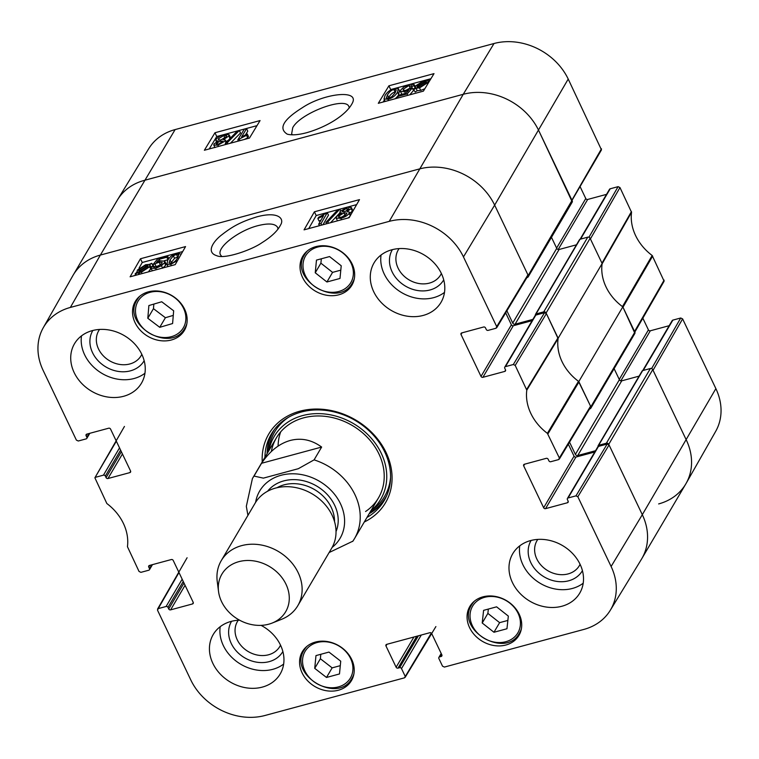 <?xml version="1.0" encoding="UTF-8"?>
<svg xmlns="http://www.w3.org/2000/svg" width="759" height="759" viewBox="0 0 759 759"><rect width="100%" height="100%" fill="white"/><g stroke="black" fill="none" stroke-linecap="round" stroke-linejoin="round"><path stroke-width="1.14" d="M610.283 610.293L641.469 559.203A59.211 49.155 -149.5 0 0 642.313 514.687A59.211 49.155 30.5 0 1 641.791 558.652L685.794 483.948A59.211 49.155 -149.5 0 0 686.307 439.983L652.749 369.633A1.85 1.537 -149.5 0 0 650.397 368.504L606.394 443.199A1.85 1.537 30.5 0 1 608.746 444.328L642.313 514.687L609.05 444.954L607.162 444.053L575.967 495.855L577.855 496.756L611.109 566.489A58.282 48.377 30.5 0 1 610.283 610.293A58.282 48.377 30.5 0 1 583.88 629.42L444.404 667.066L442.516 666.165L438.873 658.508A1.48 1.233 30.5 0 1 439.565 656.914L441.368 653.841M606.394 443.199L598.661 445.286A1.11 0.92 -149.5 0 0 598.149 446.491L598.168 446.529M595.54 450.723L577.732 455.523A1.85 1.537 30.5 0 1 575.379 454.394L569.535 442.155M589.553 408.921L589.99 408.807A1.85 1.537 30.5 0 0 590.834 408.181L634.837 333.476A1.85 1.537 -149.5 0 0 634.856 332.11L622.816 306.864L578.813 381.568L590.853 406.805A1.85 1.537 30.5 0 1 590.834 408.181M578.813 381.568A48.111 39.933 30.5 0 1 558.15 338.239L602.143 263.534L590.113 238.298A1.85 1.537 -149.5 0 0 587.751 237.169L543.748 311.864A1.85 1.537 30.5 0 1 546.11 312.993L558.15 338.239M543.748 311.864L536.025 313.951A1.11 0.92 -149.5 0 0 535.503 315.156L535.522 315.194M532.894 319.387L515.086 324.197A1.85 1.537 30.5 0 1 512.733 323.068L506.898 310.82M526.907 277.585L527.344 277.471A1.85 1.537 30.5 0 0 528.198 276.845L572.191 202.15A1.85 1.537 -149.5 0 0 572.21 200.774L538.653 130.415A59.211 49.155 -149.5 0 0 463.246 94.296L144.362 180.367A59.211 49.155 -149.5 0 0 117.209 200.348L73.206 275.052A59.211 49.155 30.5 0 1 100.359 255.071L419.253 168.991A59.211 49.155 30.5 0 1 494.65 205.12L528.207 275.47A1.85 1.537 30.5 0 1 528.198 276.845M535.512 314.33L579.515 239.626A1.11 0.92 30.5 0 1 580.018 239.256L587.751 237.169M551.47 237.33L556.736 248.364A1.85 1.537 -149.5 0 0 559.089 249.493L576.461 244.806M602.143 263.534A48.111 39.933 -149.5 0 0 622.816 306.864M614.116 368.665L619.382 379.699A1.85 1.537 -149.5 0 0 621.735 380.828L639.106 376.132M598.158 445.666L642.152 370.961A1.11 0.92 30.5 0 1 642.664 370.591L650.397 368.504M329.121 552.543L352.878 541.167A59.211 49.155 30.5 0 0 354.462 538.681L378.456 497.951M261.551 463.284C269.682 451.188 279.255 443.579 290.261 440.457C301.295 437.63 311.759 439.831 321.636 447.06L314.093 459.869L298.315 468.701L263.373 478.132L254.009 476.083L261.551 463.284L321.636 447.06M238.867 561.66A37.011 30.721 30.5 0 1 285.128 582.533A37.011 30.721 30.5 0 1 272.149 623.063A37.011 30.721 30.5 0 1 218.535 591.479A37.011 30.721 30.5 0 1 238.867 561.66M218.535 591.479L217.235 581.413A44.411 36.859 30.5 0 1 221.277 560.616A44.411 36.859 30.5 0 1 241.637 545.636A44.411 36.859 30.5 0 1 289.976 560.768A44.411 36.859 30.5 0 1 297.803 605.701A44.411 36.859 30.5 0 1 281.57 619.316L272.149 623.063M221.277 560.616L255.166 503.084A44.411 36.859 30.5 0 1 275.536 488.094A44.411 36.859 30.5 0 1 323.865 503.236A44.411 36.859 30.5 0 1 331.702 548.159L297.803 605.701M221.647 256.343L220.556 254.948C215.983 247.984 238.279 230.594 257.899 225.67C268.648 222.985 275.213 223.563 277.614 227.406L278.031 229.133M151.715 564.838L149.485 568.614A1.48 1.233 30.5 0 1 148.792 570.218L140.908 572.343L139.03 571.442L127.446 546.698A49.05 40.711 -149.5 0 0 106.839 503.511L94.884 477.791L116.345 441.197M149.485 568.614L148.736 567.049L149.732 565.37M193.298 602.608L192.511 603.946A1.48 1.233 -149.5 0 0 193.203 602.342L173.223 560.446A1.48 1.233 -149.5 0 0 171.335 559.544L149.428 565.455A1.48 1.233 -149.5 0 0 148.736 567.049M192.511 603.946L170.614 609.856L185.073 585.303M183.991 583.035L168.726 608.955A1.48 1.233 -149.5 0 0 170.614 609.856M168.726 608.955L167.976 607.39L183.251 581.47M182.169 579.202L166.098 606.488A1.48 1.233 30.5 0 1 167.976 607.39M166.098 606.488L158.214 608.614L178.982 572.533M431.302 633.082L404.462 677.844L264.986 715.49A58.282 48.377 30.5 0 1 190.784 679.941L157.521 610.217L158.214 608.614M405.154 676.25L401.502 668.594L421.283 635.027M418.408 635.795L399.623 667.692A1.48 1.233 30.5 0 1 401.502 668.594M399.623 667.692L398.01 668.129L416.795 636.232M413.921 637.01L396.122 667.227A1.48 1.233 -149.5 0 0 398.01 668.129M396.122 667.227L385.98 645.966L386.967 644.287M441.956 655.14L441.169 656.478A1.48 1.233 -149.5 0 0 441.861 654.884L431.719 633.613A1.48 1.233 -149.5 0 0 429.841 632.712L386.673 644.363A1.48 1.233 -149.5 0 0 385.98 645.966M441.169 656.478L439.565 656.914M575.967 495.855L568.083 497.98L598.471 446.396A1.48 1.233 -149.5 0 0 597.788 446.899L567.409 498.483A1.48 1.233 30.5 0 1 568.083 497.98M568.235 501.405L567.447 502.743A1.48 1.233 -149.5 0 0 568.14 501.139L567.39 499.583A1.48 1.233 30.5 0 1 567.409 498.483M567.447 502.743L545.541 508.653L575.929 457.07A1.48 1.233 30.5 0 1 574.041 456.168L543.662 507.752A1.48 1.233 -149.5 0 0 545.541 508.653M543.662 507.752L523.672 465.846L524.659 464.166M513.321 364.519L505.447 366.644L535.826 315.07L544.526 312.717L513.321 364.519L515.209 365.421L526.793 390.154A49.05 40.711 -149.5 0 0 547.391 433.351L559.355 457.981L558.662 459.584L550.787 461.709A1.48 1.233 30.5 0 1 548.899 460.808L548.15 459.242A1.48 1.233 -149.5 0 0 546.271 458.341L524.365 464.252A1.48 1.233 -149.5 0 0 523.672 465.846M505.589 370.069L504.801 371.407A1.48 1.233 -149.5 0 0 505.494 369.813L504.754 368.248A1.48 1.233 30.5 0 1 505.447 366.644M504.801 371.407L482.904 377.318L513.283 325.744A1.48 1.233 30.5 0 1 511.395 324.833L481.016 376.417A1.48 1.233 -149.5 0 0 482.904 377.318M481.016 376.417L461.026 334.51L462.022 332.84M89.069 433.503L86.839 437.279A1.48 1.233 30.5 0 1 86.146 438.882L78.272 441.007L76.384 440.106L43.121 370.373A58.282 48.377 30.5 0 1 43.31 327.651A58.282 48.377 30.5 0 1 70.359 307.442L389.244 221.362A58.282 48.377 30.5 0 1 463.455 256.912L496.718 326.645L496.025 328.249L488.141 330.374A1.48 1.233 30.5 0 1 486.253 329.472L485.513 327.907A1.48 1.233 -149.5 0 0 483.625 327.006L461.719 332.916A1.48 1.233 -149.5 0 0 461.026 334.51M86.839 437.279L86.099 435.723L87.086 434.044M130.662 471.273L129.874 472.61A1.48 1.233 -149.5 0 0 130.567 471.016L110.577 429.11A1.48 1.233 -149.5 0 0 108.689 428.209L86.792 434.12A1.48 1.233 -149.5 0 0 86.099 435.723M129.874 472.61L107.968 478.521L122.436 453.967M121.355 451.7L106.08 477.62A1.48 1.233 -149.5 0 0 107.968 478.521M106.08 477.62L105.34 476.054L120.605 450.134M119.524 447.867L103.452 475.153A1.48 1.233 30.5 0 1 105.34 476.054M103.452 475.153L95.568 477.278M338.827 294.796A28.5 23.652 30.5 0 1 307.812 285.08A28.5 23.652 30.5 0 1 302.784 256.248A28.5 23.652 30.5 0 1 339.349 250.337A28.5 23.652 30.5 0 1 351.901 285.175A28.5 23.652 30.5 0 1 338.827 294.796M505.874 645.017A28.5 23.652 30.5 0 1 474.859 635.302A28.5 23.652 30.5 0 1 469.83 606.469A28.5 23.652 30.5 0 1 506.395 600.559A28.5 23.652 30.5 0 1 518.947 635.397A28.5 23.652 30.5 0 1 505.874 645.017M338.381 690.225A28.5 23.652 30.5 0 1 307.367 680.51A28.5 23.652 30.5 0 1 302.338 651.687A28.5 23.652 30.5 0 1 338.903 645.767A28.5 23.652 30.5 0 1 351.445 680.614A28.5 23.652 30.5 0 1 338.381 690.225M171.335 340.004A28.5 23.652 30.5 0 1 140.32 330.288A28.5 23.652 30.5 0 1 135.292 301.465A28.5 23.652 30.5 0 1 171.847 295.545A28.5 23.652 30.5 0 1 184.399 330.383A28.5 23.652 30.5 0 1 171.335 340.004M423.199 315.431A38.861 32.258 30.5 0 1 380.914 302.186A38.861 32.258 30.5 0 1 374.064 262.87A38.861 32.258 30.5 0 1 423.911 254.806A38.861 32.258 30.5 0 1 441.026 302.319A38.861 32.258 30.5 0 1 423.199 315.431M561.916 606.242A38.861 32.258 30.5 0 1 519.621 592.997A38.861 32.258 30.5 0 1 512.771 553.681A38.861 32.258 30.5 0 1 562.618 545.617A38.861 32.258 30.5 0 1 579.734 593.13A38.861 32.258 30.5 0 1 561.916 606.242M261.058 625.359A38.861 32.258 30.5 0 1 280.175 673.992A38.861 32.258 30.5 0 1 262.358 687.094A38.861 32.258 30.5 0 1 220.063 673.859A38.861 32.258 30.5 0 1 213.213 634.543A38.861 32.258 30.5 0 1 239.607 620.198M123.641 396.283A38.861 32.258 30.5 0 1 81.355 383.048A38.861 32.258 30.5 0 1 74.496 343.732A38.861 32.258 30.5 0 1 124.353 335.658A38.861 32.258 30.5 0 1 141.468 383.181A38.861 32.258 30.5 0 1 123.641 396.283M364.292 521.993A67.731 56.213 -149.5 0 0 383.447 447.563A67.731 56.213 -149.5 0 0 299.824 411.207A67.731 56.213 -149.5 0 0 262.244 461.889M441.377 273.496A24.601 20.417 30.5 0 1 409.12 279.91A24.601 20.417 30.5 0 1 399.101 248.591M141.819 354.358A24.601 20.417 30.5 0 1 109.562 360.772A24.601 20.417 30.5 0 1 99.533 329.453M280.526 645.169A24.601 20.417 30.5 0 1 248.269 651.583A24.601 20.417 30.5 0 1 238.25 620.264M580.085 564.307A24.601 20.417 30.5 0 1 547.837 570.721A24.601 20.417 30.5 0 1 537.808 539.402M315.972 655.596L328.96 652.085L340.725 661.193L339.482 673.954L326.493 677.464L314.729 668.356L315.972 655.596M320.82 654.286L320.383 658.755L332.148 667.863L340.288 665.662M314.729 668.356L320.383 658.755M326.493 677.464L332.148 667.863M315.241 272.785L316.475 260.1L329.548 256.57L341.227 265.773L339.985 278.458L326.92 281.987L315.241 272.785L320.896 263.174L332.575 272.377L340.8 270.157M326.92 281.987L332.575 272.377M321.323 258.791L320.896 263.174M488.341 609.069L487.876 613.395L499.621 622.655L507.866 620.426M482.212 623.006L483.597 610.35L496.595 606.839L508.34 616.099L506.955 628.756L493.957 632.256L482.212 623.006L487.876 613.395M493.957 632.256L499.621 622.655M153.849 304.084L153.46 308.666L165.396 317.717L173.27 315.393M147.806 318.268L148.878 305.545L161.724 301.759L173.659 310.801L172.597 323.533L159.741 327.319L147.806 318.268L153.46 308.666M159.741 327.319L165.396 317.717M272.443 432.279A65.511 54.373 -149.5 0 0 267.121 453.607M369.168 513.72A65.511 54.373 -149.5 0 0 385.249 498.72M370.999 510.598A61.83 51.318 -149.5 0 0 353.514 423.617A61.83 51.318 -149.5 0 0 268.961 450.495M365.553 511.519A59.211 49.155 -149.5 0 0 354.51 426.852A59.211 49.155 -149.5 0 0 271.352 451.491M280.707 431.852A59.211 49.155 -149.5 0 0 278.098 446.093M496.699 327.755L527.894 275.953L527.913 274.843L494.65 205.12A59.211 49.155 -149.5 0 0 419.253 168.991L100.359 255.071A59.211 49.155 -149.5 0 0 72.883 275.602L43.31 327.651M505.674 312.841L511.395 324.833M513.283 325.744L532.154 320.649M535.826 315.07A1.48 1.233 -149.5 0 0 535.142 315.564L504.763 367.147M559.336 459.091L590.54 407.289L590.559 406.179L578.481 381.322A48.111 39.933 30.5 0 1 558.093 338.59L546.404 313.619L544.526 312.717M568.32 444.176L574.041 456.168M575.929 457.07L594.8 451.984M598.471 446.396L607.162 444.053M318.676 224.171L323.533 215.698L317.869 218.583L318.609 217.292L327.281 212.653L321.048 223.535L318.676 224.171L319.416 225.708M320.953 220.205L319.074 221.068L317.869 218.583M322.983 224.749L328.486 215.148L327.281 212.653M321.788 225.072L321.048 223.535M337.926 209.664L339.842 209.152L327.822 221.856L325.915 222.378L337.926 209.664M340.62 210.774L339.842 209.152L356.635 204.617M328.505 223.26L327.822 221.856M339.947 212.786L337.252 215.641M337.015 215.888L330.582 222.7M326.588 223.772L325.915 222.378M343.021 211.979L342.489 210.869L346.569 208.374L348.704 209.256L344.643 211.761L342.489 210.869L342.347 211.628M348.836 208.535L348.704 209.256M345.516 215.262L341.171 217.33M338.837 216.087L343.941 212.871L346.825 213.07L346.645 214.019L341.503 217.245L338.694 217.083L338.837 216.087L339.52 217.491M340.013 211.581L347.157 207.292L351.341 207.482L351.151 208.602L347.043 211.543L349.339 212.084L349.102 213.345C347.736 215.414 344.984 217.083 340.857 218.336L336.152 218.108L336.398 216.732L341.664 212.994L339.833 212.548L340.013 211.581M351.341 207.482L352.537 209.968L352.347 211.087L349.89 213.232M349.339 212.084L350.573 215.195M349.814 216.524L348.286 217.918M337.518 220.822L336.152 218.108M148.157 265.716L147.853 267.301L141.791 271.38L139.267 271.551L148.147 265.688M147.711 265.384L138.802 271.257L139.068 269.644L145.178 265.536L147.711 265.384M138.944 271.172L138.679 270.612L138.802 271.257M137.303 272.253L137.303 270.138L145.633 264.72L149.153 264.426L151.791 263.288L149.684 264.673L149.627 266.798L141.373 272.187L137.853 272.49L135.833 273.819L135.197 273.648L137.303 272.253L136.99 271.788L137.237 272.301M150.956 267.121L152.986 265.773L151.791 263.288M149.684 264.673L151.022 267.481M151.269 267.993L148.413 271.874M138.802 274.464L137.853 272.49M136.449 275.1L135.833 273.819M135.965 275.232L135.197 273.648M154.314 267.491L153.716 266.248L153.697 267.092M153.716 266.248L156.259 267.291L161.866 263.544L162.113 262.358L159.153 262.187L152.901 264.635L157.957 258.563L167.568 255.973L166.838 257.244L159.134 259.322L156.42 262.51L160.462 260.849L164.75 261.181L164.456 262.737L161.468 265.697L155.642 268.382L151.079 268.174L151.164 267.035L153.716 266.248L152.901 264.635M161.155 264.493L156.231 266.684L155.026 264.198M156.231 266.684L154.134 267.121M166.838 257.244L168.033 259.73L168.764 258.458L167.568 255.973M159.94 261.001L159.134 259.322M168.033 259.73L164.295 260.735M164.75 261.181L165.955 263.677L165.661 265.223L162.663 268.193M152.36 270.802L151.079 268.174M178.318 256.694L174.57 258.326L170.69 263.364M170.054 259.825L173.365 255.83L176.42 254.35L178.782 254.635L177.758 257.747C175.69 261.058 173.564 262.88 171.373 263.212L169.02 262.937L170.054 259.825L171.249 262.31M177.578 260.508L170.747 264.303L166.989 264.379L167.606 260.479C169.722 256.789 172.881 254.379 177.084 253.25L181.249 254.094M168.052 266.57L166.676 263.99L167.938 266.599M337.916 209.674L316.199 215.537L308.714 228.601M182.701 251.571L142.265 262.481L139.049 268.088M136.962 271.731L136.278 272.936M135.5 274.284L134.779 275.545M314.397 211.799L359.491 199.626L349.149 217.681L304.055 229.854L314.397 211.799L316.199 215.537M140.462 258.753L185.557 246.58L175.206 264.635L130.112 276.807L140.462 258.753L142.265 262.481M257.083 216.78C239.142 222.302 231.172 227.472 220.708 235.66C212.548 242.387 206.258 252.472 216.78 255.717C224.379 259.388 251.352 250.185 262.035 242.643C271.523 236.704 277.709 230.793 280.583 224.93C284.578 218.829 278.477 211.059 257.083 216.78M392.394 249.626A29.781 24.715 -149.5 0 0 405.477 286.105A29.781 24.715 -149.5 0 0 443.721 279.862M381.056 255.015A38.861 32.258 -149.5 0 0 395.97 288.667A38.861 32.258 -149.5 0 0 433.683 297.642A38.861 32.258 -149.5 0 0 444.508 292.386M92.835 330.488A29.781 24.715 -149.5 0 0 105.918 366.967A29.781 24.715 -149.5 0 0 144.163 360.715M81.498 335.876A38.861 32.258 -149.5 0 0 96.412 369.519A38.861 32.258 -149.5 0 0 134.125 378.504A38.861 32.258 -149.5 0 0 144.941 373.248M231.552 621.298A29.781 24.715 -149.5 0 0 244.626 657.778A29.781 24.715 -149.5 0 0 282.87 651.526M220.205 626.687A38.861 32.258 -149.5 0 0 235.119 660.33A38.861 32.258 -149.5 0 0 272.832 669.315A38.861 32.258 -149.5 0 0 283.657 664.059M531.11 540.436A29.781 24.715 -149.5 0 0 544.184 576.916A29.781 24.715 -149.5 0 0 582.428 570.664M519.763 545.825A38.861 32.258 -149.5 0 0 534.678 579.468A38.861 32.258 -149.5 0 0 572.39 588.453A38.861 32.258 -149.5 0 0 583.216 583.197M264.919 457.345A65.511 54.373 30.5 0 1 271.305 434.12A65.511 54.373 30.5 0 1 301.351 412.014A65.511 54.373 30.5 0 1 372.641 434.338A65.511 54.373 30.5 0 1 384.187 500.608A65.511 54.373 30.5 0 1 366.967 517.448M634.837 332.072L664.116 281.209L652.161 255.489A49.05 40.711 30.5 0 1 631.554 212.302L619.97 187.558L618.092 186.657L588.965 237.254M642.835 318.173L648.423 329.89L619.249 379.424M620.834 380.838L650.311 330.791A1.48 1.233 30.5 0 1 648.423 329.89M650.311 330.791L669.182 325.696M643.205 370.439L672.854 320.118A1.48 1.233 -149.5 0 0 672.17 320.621L642.75 370.563M672.854 320.118L680.728 317.993L651.601 368.589M682.616 318.894L653.053 370.259L686.307 439.983A59.211 49.155 30.5 0 1 686.117 483.398L715.69 431.349A58.282 48.377 -149.5 0 0 715.879 388.627L682.616 318.894L680.728 317.993M528.207 275.47L601.47 149.874L568.216 79.059A58.282 48.377 -149.5 0 0 494.014 43.51L175.12 129.58A58.282 48.377 -149.5 0 0 148.717 148.707L117.531 199.797A59.211 49.155 30.5 0 1 144.362 180.367L463.246 94.296A59.211 49.155 30.5 0 1 538.653 130.415L571.906 201.239M580.189 186.837L585.777 198.554L556.603 248.089M558.188 249.502L587.665 199.456A1.48 1.233 30.5 0 1 585.777 198.554M587.665 199.456L606.536 194.361M580.569 239.104L610.208 188.782A1.48 1.233 -149.5 0 0 609.524 189.285L580.113 239.227M610.208 188.782L618.092 186.657M619.97 187.558L590.407 238.924L601.972 263.174L631.441 211.59M686.117 483.398A59.211 49.155 30.5 0 1 658.641 503.929M652.655 256.087L622.987 307.224L634.543 332.575M631.554 212.302L602.096 263.885A48.111 39.933 -149.5 0 0 622.475 306.617L652.161 255.489M246.58 128.641L241.609 136.867L247.292 134.03L246.533 135.282L237.823 139.836L244.208 129.286L246.58 128.641L247.766 131.155L245.565 134.808M246.533 135.282L247.719 137.787L248.478 136.544L247.292 134.03M239.939 140.652L239.351 139.419M247.719 137.787L244.398 139.447M238.402 141.07L237.823 139.836M227.178 142.815L225.262 143.337L237.434 130.965L239.351 130.453L227.178 142.815L227.709 143.954M225.803 144.466L225.262 143.337M230.451 143.214L240.537 132.967L239.351 130.453M222.653 141.705L218.545 144.153L216.438 143.318L220.527 140.861L222.653 141.705L222.814 140.965M216.296 144.011L216.438 143.318L216.922 144.352M226.372 136.639L221.239 139.789C218.829 140.358 217.937 139.998 218.564 138.707L223.744 135.548L226.533 135.681L226.372 136.639M218.374 139.618L218.564 138.707L219.199 140.045M223.744 135.548L224.93 138.062L221.173 139.808M225.129 140.994L217.947 145.197L213.782 145.054L214 143.973L218.127 141.098L215.86 140.595L216.116 139.381C217.51 137.37 220.281 135.738 224.398 134.485L229.085 134.666L228.82 135.984L223.507 139.647L225.328 140.054L225.916 142.673M229.085 134.666L230.271 137.18L229.968 138.555M228.25 140.301L226.049 141.591M417.033 86.962L417.355 85.406L423.456 81.422L425.979 81.222L417.033 86.962M425.239 81.697L424.983 81.147M417.469 87.257L426.435 81.507L426.141 83.063L419.993 87.086L417.469 87.257M426.463 81.564L426.549 82.133M424.85 88.746L420.704 90.397L417.203 90.71L415.182 92L413.37 89.315L415.486 87.959L415.581 85.909L423.892 80.644L427.402 80.312L430.059 79.173L427.943 80.53L428.816 82.19M415.182 92L413.37 89.315M415.486 87.959L415.116 87.162M430.315 79.714L430.059 79.173M427.943 80.53L427.915 82.57L419.518 87.883L416.017 88.196L413.997 89.486M417.203 90.71L416.017 88.196M412.241 88.044L411.539 85.672M411.501 86.479L408.997 85.492L403.342 89.173L403.076 90.302L406.018 90.444L412.289 88.035L407.147 93.936L397.545 96.526L398.295 95.292L405.999 93.215L408.75 90.112L404.699 91.754L400.429 91.46L400.752 89.97L403.779 87.086L409.613 84.439L414.167 84.61L414.063 85.701L411.501 86.479M412.128 87.807L410.183 88.006L405.42 90.596M409.756 94.818L413.475 90.549L412.289 88.035M407.811 95.34L407.147 93.936M398.209 97.93L397.545 96.526M401.909 94.315L400.429 91.46M415.211 88.139L414.063 85.701M414.964 88.3L412.735 88.983M395.135 92.835L391.758 96.716L388.703 98.167L386.35 97.92L387.432 94.913C389.547 91.706 391.691 89.923 393.883 89.571L396.207 89.828L395.135 92.835M395.629 91.962L395.069 92.086C392.877 92.437 390.733 94.22 388.617 97.427L388.115 98.3M398.257 88.414L397.583 92.171C395.411 95.757 392.223 98.11 388.02 99.239L384.007 98.945L384.984 95.577C387.137 92.01 390.316 89.657 394.519 88.518L398.257 88.414L399.756 91.308M399.443 90.928L398.399 95.264M397.744 96.184L395.278 98.727M256.988 125.652L216.751 136.516L209.218 148.944M430.932 78.699L429.622 79.059M429.158 79.183L410.277 84.277M408.959 84.629L395.126 88.367M393.902 88.699L390.686 89.562L390.23 90.321M384.443 99.875L383.162 101.991M260.071 120.567L249.464 138.081L204.37 150.254L214.977 132.74L260.071 120.567M214.977 132.74L216.751 136.516M434.006 73.623L423.399 91.137L378.305 103.309L388.912 85.795L434.006 73.623M388.912 85.795L390.686 89.562M292.376 134.817L291.655 133.745L292.746 127.683C300.279 113.091 345.876 96.051 348.941 106.744L349.311 107.968M306.589 132.73C327.48 126.772 346.076 114.884 352.11 103.556C360.572 88.841 323.524 93.452 302.395 107.683C283.297 119.618 278.249 128.451 287.253 134.163C291.854 135.377 298.306 134.903 306.589 132.73M546.11 312.993L590.113 238.298M536.025 313.951L580.018 239.256M634.856 332.11L590.853 406.805M608.746 444.328L652.749 369.633M715.879 388.627L642.313 514.687L611.109 566.489M575.379 454.394L619.382 379.699M598.661 445.286L642.664 370.591M577.732 455.523L621.735 380.828M512.733 323.068L556.736 248.364M515.086 324.197L559.089 249.493M175.12 129.58L100.359 255.071L70.359 307.442M494.014 43.51L463.246 94.296L389.244 221.362M568.216 79.059L494.65 205.12L463.455 256.912M247.927 515.37L246.324 506.329L252.415 478.578A59.211 49.155 30.5 0 1 254.009 476.083M314.093 459.869A59.211 49.155 30.5 0 1 354.462 538.681L352.707 541.423M255.612 502.335A46.631 38.709 30.5 0 1 281.086 475.276A46.631 38.709 30.5 0 1 336.294 496.623A46.631 38.709 30.5 0 1 332.129 547.4M276.997 487.733A37.011 30.721 30.5 0 1 284.122 484.83A37.011 30.721 30.5 0 1 334.539 521.623M267.595 491.244A39.971 33.178 30.5 0 1 283.771 480.902A39.971 33.178 30.5 0 1 325.687 492.914A39.971 33.178 30.5 0 1 336.028 531.547M352.84 670.406A26.28 21.812 30.5 0 1 313.296 681.231A26.28 21.812 30.5 0 1 317.063 642.541A26.28 21.812 30.5 0 1 352.84 670.406M307.016 646.279A27.76 23.036 -149.5 0 0 304.236 649.922C287.471 674.922 338.343 704.883 352.072 678.1A27.76 23.036 -149.5 0 0 353.903 673.897M317.594 247.092A26.28 21.812 30.5 0 1 353.277 275.043A26.28 21.812 30.5 0 1 313.666 285.735A26.28 21.812 30.5 0 1 317.594 247.092M307.461 250.849A27.76 23.036 -149.5 0 0 304.682 254.493C287.917 279.483 338.789 309.444 352.518 282.671A27.76 23.036 -149.5 0 0 354.358 278.468M509.811 603.12A26.28 21.812 30.5 0 1 505.741 641.734A26.28 21.812 30.5 0 1 470.134 613.68A26.28 21.812 30.5 0 1 509.811 603.12M474.508 601.071A27.76 23.036 -149.5 0 0 471.728 604.714C454.964 629.704 505.836 659.666 519.564 632.892A27.76 23.036 -149.5 0 0 521.405 628.689M174.807 297.756A26.28 21.812 30.5 0 1 171.705 336.579A26.28 21.812 30.5 0 1 135.548 309.169A26.28 21.812 30.5 0 1 174.807 297.756M139.969 296.057A27.76 23.036 -149.5 0 0 137.189 299.701C120.425 324.691 171.287 354.662 185.016 327.879A27.76 23.036 -149.5 0 0 186.856 323.676M369.5 513.16A65.179 54.098 -149.5 0 0 386.72 495.636M274.426 429.49A65.179 54.098 -149.5 0 0 267.453 453.057M370.734 511.063A63.728 52.893 -149.5 0 0 390.572 477.345M288.562 417.251A63.728 52.893 -149.5 0 0 268.686 450.96M347.556 210.404L346.569 208.374M345.146 215.357L343.941 212.871M352.347 211.087L351.151 208.602M350.26 215.746L349.102 213.345M341.541 219.74L340.857 218.336M139.59 270.745L139.068 269.644M145.728 266.684L145.178 265.536M150.832 269.284L149.627 266.798M142.047 273.591L141.373 272.187M140.026 274.132L139.286 272.585M160.358 264.682L159.153 262.187M165.661 265.223L164.456 262.737M162.597 268.041L161.468 265.697M156.297 269.739L155.642 268.382M174.57 258.326L173.365 255.83M177.625 256.846L176.42 254.35M171.401 265.659L170.747 264.303M557.979 337.878L526.67 389.452M526.793 390.154L558.093 338.59M515.209 365.421L546.404 313.619M578.481 381.322L547.391 433.351M547.894 433.949L578.984 381.929M590.559 406.179L559.355 457.981M577.855 496.756L609.05 444.954M527.913 274.843L496.718 326.645M221.457 142.834L220.527 140.861M218.535 146.43L217.947 145.197M230.005 138.499L228.82 135.984M417.839 86.45L417.355 85.406M423.968 82.513L423.456 81.422M428.209 83.196L427.915 82.57M420.704 90.397L419.518 87.883M410.183 88.006L408.997 85.492M404.082 90.748L403.342 89.173M405.458 93.357L404.699 91.754M388.617 97.427L387.432 94.913M395.069 92.086L393.883 89.571M388.627 100.52L388.02 99.239M398.769 94.685L397.583 92.171M601.479 148.783L571.916 200.148M664.125 280.118L634.552 331.484M252.415 478.578L276.409 437.839M352.072 678.1L353.533 675.624M304.236 649.922L305.697 647.446M352.518 282.671L353.979 280.185M304.682 254.493L306.143 252.007M519.564 632.892L521.025 630.406M471.728 604.714L473.189 602.238M185.016 327.879L186.477 325.393M137.189 299.701L138.65 297.224M339.833 212.548L340.326 213.573M149.969 265.081L151.174 267.576M94.884 477.791L124.448 426.435M89.818 433.304L86.83 438.379M152.464 564.639L149.476 569.715M157.53 609.126L187.093 557.761M435.894 626.573L405.135 677.36M441.197 653.48L438.882 657.417M213.782 145.054L214.968 147.569M215.86 140.595L216.467 141.895M225.328 140.054L226.514 142.569M414.167 84.61L415.353 87.124M384.007 98.945L385.192 101.459"/></g></svg>
